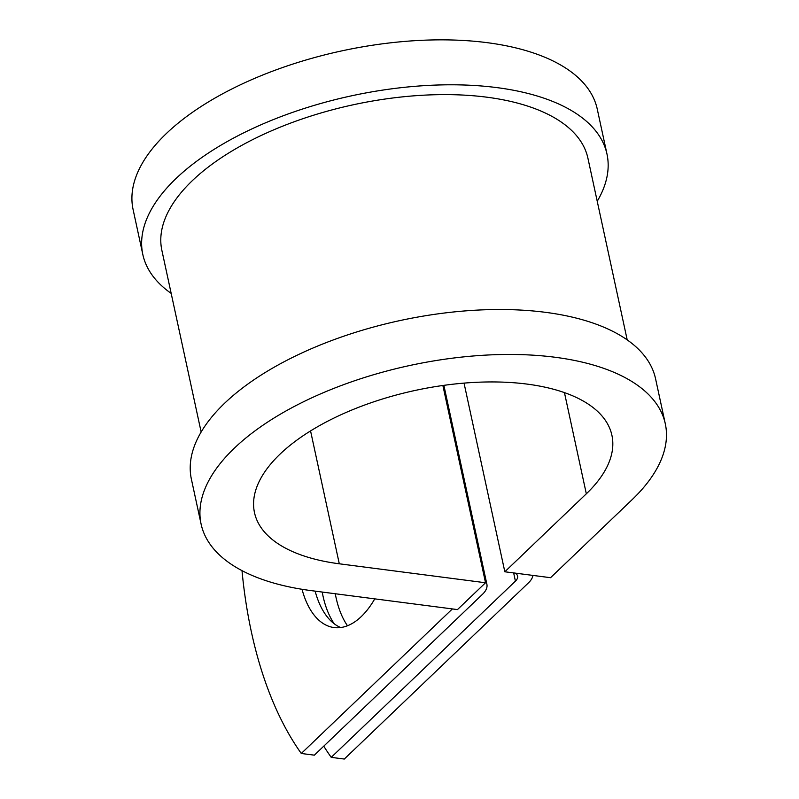 <?xml version="1.0" encoding="UTF-8"?>
<svg xmlns="http://www.w3.org/2000/svg" width="799" height="799" viewBox="0 0 799 799"><rect width="100%" height="100%" fill="white"/><g stroke="black" fill="none" stroke-linecap="round" stroke-linejoin="round"><path stroke-width="1.2" d="M347.495 625.757A86.302 46.222 97.4 0 1 336.019 597.472A86.302 46.222 97.4 0 1 335.28 593.747M334.232 623.789A86.302 46.222 97.4 0 1 322.946 595.774A86.302 46.222 97.4 0 1 322.207 592.059M302.032 589.292A86.302 46.222 -82.6 0 0 334.082 627.565A86.302 46.222 -82.6 0 0 374.751 598.87M315.136 591.14A86.302 46.222 -82.6 0 0 340.734 627.545M443.874 385.348L486.891 584.299A31.201 14.582 167.8 0 1 482.516 594.276L314.357 755.165L301.293 753.477L452.374 608.928M486.891 584.299A31.201 14.582 167.8 0 0 485.133 580.923M532.933 575.42A31.201 14.582 -12.2 0 1 528.489 582.831L344.299 759.05L331.235 757.352A365.692 195.875 -82.6 0 1 323.765 746.166M516.204 573.243L517.263 575.21A15.6 7.291 -12.2 0 1 517.602 576.139A15.6 7.291 -12.2 0 1 515.425 581.133L331.235 757.352M241.997 570.636A365.692 195.875 -82.6 0 0 301.293 753.477M627.205 339.905L587.924 158.232A217.947 101.843 167.8 0 0 353.378 104.749A217.947 101.843 167.8 0 0 161.867 250.347L201.148 432.029M665.297 423.77A237.453 110.951 167.8 0 0 409.757 365.503A237.453 110.951 167.8 0 0 201.108 524.134L191.39 479.19A237.453 110.951 167.8 0 1 400.039 320.559A237.453 110.951 167.8 0 1 655.579 378.826L665.297 423.77A237.453 110.951 167.8 0 1 632.059 499.735L550.561 577.697L504.828 571.774L586.326 493.802A182.841 85.433 167.8 0 0 611.914 435.315A182.841 85.433 167.8 0 0 415.15 390.441A182.841 85.433 167.8 0 0 254.482 512.588A182.841 85.433 167.8 0 0 339.295 563.794L485.532 582.761L442.876 385.488M201.108 524.134A237.453 110.951 167.8 0 0 311.25 590.631L457.477 609.587L485.532 582.761M597.233 201.268A237.453 110.951 167.8 0 0 606.99 154.107L597.272 109.163A237.453 110.951 167.8 0 0 341.732 50.896A237.453 110.951 167.8 0 0 133.093 209.528L142.811 254.472A237.453 110.951 167.8 0 0 171.176 293.393M606.99 154.107A237.453 110.951 167.8 0 0 351.45 95.84A237.453 110.951 167.8 0 0 142.811 254.472M504.828 571.774L464.039 383.121M513.647 572.913L515.425 581.133M339.295 563.794L310.561 430.921M586.326 493.802L564.444 392.619"/></g></svg>
